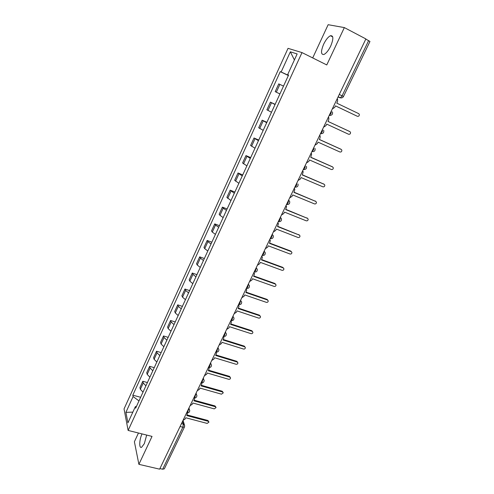 <?xml version="1.0" encoding="UTF-8"?>
<svg xmlns="http://www.w3.org/2000/svg" width="494" height="494" viewBox="0 0 494 494"><rect width="100%" height="100%" fill="white"/><g stroke="black" fill="none" stroke-linecap="round" stroke-linejoin="round"><path stroke-width="0.74" d="M142.013 433.905C139.234 439.796 138.919 448.793 141.624 447.261L144.328 443.668L146.681 435.066M330.721 46.028C333.629 38.841 333.543 35.407 330.461 35.729C328.121 36.889 325.842 39.73 323.626 44.25C320.736 51.364 320.841 54.778 323.928 54.482C326.219 53.358 328.485 50.542 330.721 46.028M138.456 433.016L134.393 441.753L138.894 464.335L159.636 469.164L365.881 38.933L344.343 27.59L328.146 24.7L312.708 57.928M302.001 52.586L288.033 48.35L124.037 408.933L128.131 430.435L302.001 52.586L326.769 64.942L344.343 27.59M138.894 464.335L152.035 436.406L128.131 430.435M180.088 426.507L182.842 427.217L184.49 426.94L164.335 468.831L162.662 469.22L182.842 427.217L183.348 424.062L182.521 421.438M159.92 468.578L162.662 469.22M365.813 39.075L369.957 41.465L343.466 96.528L342.101 95.824L368.654 40.57M283.5 86.117L278.746 83.887L275.201 91.643L279.913 93.934M275.047 104.537L270.397 102.147L266.896 109.804L271.496 112.255M275.139 104.333L270.397 102.147M266.692 122.722L262.153 120.184L258.695 127.748L263.191 130.354M266.89 122.302L262.153 120.184M258.448 140.691L254.009 137.999L250.594 145.471L254.99 148.225M258.739 140.055L254.009 137.999M250.297 158.432L245.963 155.598L242.591 162.977L246.883 165.873M250.686 157.598L245.963 155.598M242.251 175.963L238.015 172.98L234.681 180.273L238.88 183.311M242.727 174.925L238.015 172.98M234.304 193.278L230.167 190.159L226.87 197.365L230.97 200.539M234.872 192.043L230.167 190.159M226.45 210.382L223.232 208.196L222.405 207.128L219.151 214.248L219.966 215.347L223.152 217.558M227.104 208.956L222.405 207.128M218.688 227.289L215.526 225.036L214.742 223.899L211.525 230.933L212.297 232.1L215.433 234.378M219.429 225.672L214.742 223.899M211.024 243.987L207.912 241.677L207.165 240.473L203.985 247.426L204.72 248.661L207.807 250.995M211.846 242.19L207.165 240.473M203.448 260.492L200.391 258.121L199.675 256.849L196.538 263.722L197.23 265.019L200.268 267.415M204.349 258.516L199.675 256.849M195.957 276.801L192.95 274.374L192.277 273.04L189.171 279.832L189.832 281.191L192.814 283.642M196.945 274.652L192.277 273.04M188.56 292.917L185.602 290.435L184.966 289.039L181.897 295.752L182.521 297.178L185.454 299.685M189.622 290.602L184.966 289.039M181.242 308.849L178.334 306.311L177.735 304.854L174.703 311.492L175.29 312.974L178.173 315.536M182.385 306.366L177.735 304.854M174.012 324.595L171.152 322.008L170.584 320.489L167.589 327.047L168.139 328.59L170.98 331.202M175.228 321.952L170.584 320.489M166.867 340.162L164.057 337.519L163.52 335.945L160.556 342.428L161.075 344.034L163.872 346.695M168.158 337.359L163.52 335.945M159.803 355.55L157.036 352.858L156.536 351.222L153.603 357.637L154.091 359.299L156.839 362.009M161.161 352.593L156.536 351.222M152.819 370.766L150.096 368.024L149.633 366.332L146.73 372.674L147.187 374.39L149.886 377.15M154.245 367.66L149.633 366.332M145.915 385.808L143.235 383.017L142.803 381.269L139.932 387.543L140.358 389.309L143.013 392.119M147.41 382.554L142.803 381.269M288.434 75.372L281.142 71.994L290.349 51.808L297.147 53.945L287.644 74.668L288.539 75.137M136.505 406.303L135.319 406.729L135.634 408.192L288.582 75.051L287.644 74.668M135.319 406.729L127.927 422.845L125.896 412.36L133.102 396.559L138.981 400.906M281.142 71.994L280.259 71.636L132.806 395.169L133.102 396.559M288.36 75.533L280.259 71.636M140.648 397.281L132.806 395.169M290.349 51.808L294.393 59.953M132.843 412.126L125.896 412.36M332.32 108.939L334.734 107.383L335.469 105.852L357.39 116.306C358.805 116.479 359.434 115.8 359.286 114.281L358.693 113.639L336.772 103.141L337.507 101.61L337.637 99.461L337.211 98.744M357.39 116.306L335.463 105.864M323.582 127.168L325.978 125.624L326.707 124.111L348.61 134.263C349.987 134.43 350.623 133.775 350.505 132.299L349.894 131.626L327.991 121.438L328.72 119.919L328.868 117.899L328.411 117.103M328.004 121.413L349.357 131.355M314.95 145.174L317.333 143.637L318.05 142.142L339.934 151.998C341.28 152.164 341.916 151.535 341.829 150.096L341.206 149.398L319.322 139.499L320.038 138.005L320.205 136.097L319.717 135.233M319.352 139.432L340.817 149.169M306.422 162.958L308.793 161.433L309.503 159.957L331.363 169.516C332.684 169.683 333.314 169.072 333.265 167.676L332.623 166.947L310.757 157.345L311.646 154.06L311.134 153.14M310.806 157.234L332.369 166.781M298.006 180.526L300.358 179.007L301.056 177.55L322.897 186.825C324.188 186.985 324.817 186.392 324.793 185.04L324.138 184.287L302.297 174.969L303.193 171.801L302.655 170.825M302.365 174.82L324.008 184.188M289.688 197.878L292.028 196.365L292.72 194.926L314.53 203.923C315.796 204.084 316.426 203.503 316.426 202.188L315.759 201.416L293.942 192.376L294.832 189.319L294.282 188.294M294.029 192.191L315.734 201.398M281.469 215.02L283.797 213.519L284.476 212.093L306.268 220.818C307.509 220.972 308.139 220.41 308.157 219.132L307.478 218.342L285.686 209.579L286.576 206.622L286.007 205.553M285.798 209.351L307.521 218.36M273.349 231.958L275.664 230.463L276.337 229.055L298.098 237.515C299.321 237.663 299.944 237.12 299.982 235.873L299.296 235.064L277.529 226.567L278.418 223.708L277.832 222.603M277.659 226.308L299.395 235.107M265.327 248.692L267.631 247.204L268.291 245.814L290.027 254.009C291.225 254.157 291.855 253.626 291.905 252.415L291.213 251.594L269.477 243.357L270.354 240.59L269.761 239.448M269.619 243.054L290.738 251.057L291.361 251.656M257.399 265.229L259.69 263.747L260.344 262.376L282.055 270.317C283.229 270.459 283.852 269.94 283.927 268.761L283.223 267.921L261.511 259.949L262.388 257.263L261.777 256.096M261.672 259.609L282.766 267.365L283.414 268.014M249.569 281.568L251.841 280.098L252.49 278.74L274.17 286.427C275.331 286.563 275.948 286.057 276.035 284.908L275.325 284.069L253.644 276.337L254.509 273.732L253.891 272.54M253.823 275.967L274.886 283.476L275.559 284.18M241.825 297.715L244.085 296.252L244.728 294.912L266.377 302.359C267.52 302.489 268.137 301.995 268.236 300.871L267.526 300.019L245.87 292.541L246.728 290.009L246.105 288.799M246.061 292.133L267.1 299.407L267.785 300.154M234.175 313.678L236.422 312.22L237.058 310.893L258.677 318.099C259.801 318.222 260.418 317.741 260.523 316.648L259.807 315.79L238.182 308.552L239.034 306.089L238.398 304.86M238.398 308.114L259.399 315.153L260.103 315.944M226.61 329.455L228.852 328.004L229.475 326.695L251.063 333.666C252.175 333.783 252.786 333.308 252.903 332.24L252.181 331.381L230.587 324.379L231.427 321.983L230.791 320.742M230.896 320.52L231.001 320.946M230.815 323.903L251.792 330.714L252.508 331.548M219.138 345.047L221.361 343.602L221.985 342.311L243.536 349.048C244.635 349.165 245.24 348.696 245.37 347.659L244.641 346.794L223.084 340.02L223.912 337.692L223.269 336.433M223.325 339.514L244.264 346.103L244.993 346.967M211.747 360.459L213.958 359.027L214.575 357.749L236.095 364.263C237.176 364.368 237.787 363.911 237.917 362.899L237.188 362.028L215.662 355.482L216.483 353.21L216.02 352.123M215.915 354.945L236.83 361.318L237.589 362.25M204.442 375.699L206.646 374.273L207.252 373.007L228.741 379.299C229.809 379.404 230.408 378.96 230.55 377.959L229.821 377.095L208.326 370.766L209.135 368.555L208.758 367.555M208.382 367.487L208.801 367.61M208.598 370.204L229.475 376.354L230.266 377.348M197.223 390.766L199.409 389.346L200.008 388.093L221.466 394.175L223.269 392.86L222.535 391.989L201.07 385.882L201.873 383.721L201.595 382.856M201.354 385.289L222.201 391.229L223.016 392.273M190.079 405.66L192.259 404.246L192.851 403.011L214.273 408.878L216.063 407.587L215.328 406.723L193.901 400.819L194.692 398.714L194.494 397.973M194.198 400.202L215.014 405.938L215.841 407.031M184.404 424.766L183.015 420.394L185.182 418.98L185.769 417.763L207.159 423.42L208.943 422.148L208.202 421.289L186.806 415.596L187.454 412.916M187.121 414.948L207.9 420.48L208.746 421.629M188.578 408.797L189.721 410.347C189.696 412.082 188.819 412.928 187.078 412.879L186.67 412.774L187.078 412.879L187.881 411.879L188.449 409.063M193.827 397.849L194.228 397.942L195.062 396.904L195.624 394.101M201.058 382.757L201.466 382.831L202.324 381.763L202.88 378.96M208.406 367.437L208.777 367.548L209.678 366.443L210.222 363.646M215.785 352.043L217.107 350.944L217.65 348.153M223.276 336.414L224.628 335.265L225.159 332.487M232.859 316.426L233.977 317.969C234.057 319.84 233.143 320.723 231.235 320.631L232.242 319.402L232.76 316.629M238.522 304.607L239.942 303.347L240.448 300.587M246.284 288.422L247.729 287.107L248.235 284.353M254.132 272.046L255.614 270.669L256.108 267.927M262.079 255.472L263.592 254.033L264.08 251.298M270.119 238.695L271.669 237.2L272.145 234.471M278.258 221.713L279.845 220.157L280.308 217.44M286.501 204.528L288.119 202.911L288.57 200.206M294.838 187.127L296.493 185.448L296.937 182.749M304.347 169.572L303.285 169.516L304.977 167.762L305.409 165.082M311.831 151.683L313.56 149.867L313.98 147.193M320.489 133.627L322.255 131.737L322.668 129.082M329.251 115.343L331.06 113.385L331.455 110.742M181.489 423.58L183.348 424.062L184.688 425.661L184.49 426.94M338.044 97.003L340.391 97.812L342.101 95.824L339.267 94.453M338.094 96.898L340.002 97.818L341.743 97.88M147.187 374.39L150.096 368.024M154.091 359.299L157.036 352.858M161.075 344.034L164.057 337.519M168.139 328.59L171.152 322.008M175.29 312.974L178.334 306.311M182.521 297.178L185.602 290.435M189.832 281.191L192.95 274.374M197.23 265.019L200.391 258.121M204.72 248.661L207.912 241.677M212.297 232.1L215.526 225.036M219.966 215.347L223.232 208.196M227.722 198.39L231.031 191.153M235.576 181.224L238.929 173.9M243.523 163.854L246.92 156.444M251.57 146.273L255.009 138.765M259.721 128.471L263.197 120.876M267.964 110.446L271.484 102.758M276.313 92.205L279.882 84.412M140.358 389.309L143.235 383.017M329.232 115.386L330.665 115.38M320.47 133.658L321.792 133.676M294.912 187.133L295.77 187.189M286.637 204.528L287.292 204.578M288.632 200.082L289.675 201.503C289.959 203.633 288.996 204.633 286.786 204.491L286.557 204.399M278.468 221.713L278.906 221.75M280.37 217.311L281.432 218.762C281.679 220.843 280.722 221.818 278.567 221.683L278.32 221.59M272.213 234.329L273.287 235.805C273.497 237.842 272.552 238.8 270.44 238.67L270.181 238.571M262.135 255.349L262.419 255.454C264.475 255.577 265.42 254.638 265.235 252.638L264.154 251.143M256.188 267.754L257.281 269.267C257.436 271.231 256.503 272.157 254.478 272.04L254.188 271.935M248.321 284.167L249.421 285.699C249.55 287.625 248.624 288.533 246.642 288.428L246.333 288.317M240.541 300.389L241.652 301.933C241.757 303.829 240.837 304.724 238.892 304.619L238.571 304.514M225.264 332.271L226.388 333.821C226.443 335.661 225.536 336.538 223.659 336.451L223.313 336.34M217.755 347.93L218.885 349.486C218.922 351.302 218.021 352.166 216.174 352.086L215.816 351.975M210.333 363.411L211.469 364.967C211.494 366.758 210.592 367.622 208.777 367.548M202.997 378.713L204.133 380.269C204.146 382.041 203.25 382.893 201.466 382.831L201.077 382.72M195.748 393.841L196.89 395.398C196.878 397.151 195.994 397.997 194.228 397.942L193.833 397.831M349.894 131.626L349.283 131.311M341.206 149.398L340.613 149.046M332.623 166.947L332.048 166.564M324.138 184.287L323.582 183.873M315.759 201.416L315.221 200.972M307.478 218.342L306.965 217.866M299.296 235.064L298.802 234.564M291.213 251.594L290.738 251.057M283.223 267.921L282.766 267.365M275.325 284.069L274.886 283.476M267.526 300.019L267.1 299.407M259.807 315.79L259.399 315.153M252.181 331.381L251.792 330.714M244.641 346.794L244.264 346.103M237.188 362.028L236.83 361.318M229.821 377.095L229.475 376.354M222.535 391.989L222.201 391.229M215.328 406.723L215.014 405.938M208.202 421.289L207.9 420.48M330.461 35.729L332.728 36.902M329.3 115.244L329.424 115.3C331.962 115.448 332.956 114.299 332.406 111.866M320.538 133.516L320.686 133.584C323.15 133.732 324.138 132.62 323.656 130.255M311.887 151.565L312.054 151.639C314.443 151.788 315.431 150.713 315.005 148.41M303.341 169.393L303.532 169.473C305.854 169.621 306.83 168.571 306.459 166.33M294.899 187.004L295.109 187.09C297.376 187.232 298.345 186.213 298.018 184.027M233.23 316.635L232.97 316.185M225.733 332.555L225.418 331.943M218.317 348.289L217.953 347.517M210.975 363.837L210.574 362.917M203.707 379.201L203.275 378.132M196.513 394.391L196.069 393.175M189.4 409.403L188.936 408.044M338.168 96.738L340.391 97.812C341.755 98.139 342.78 97.707 343.466 96.528"/></g></svg>
